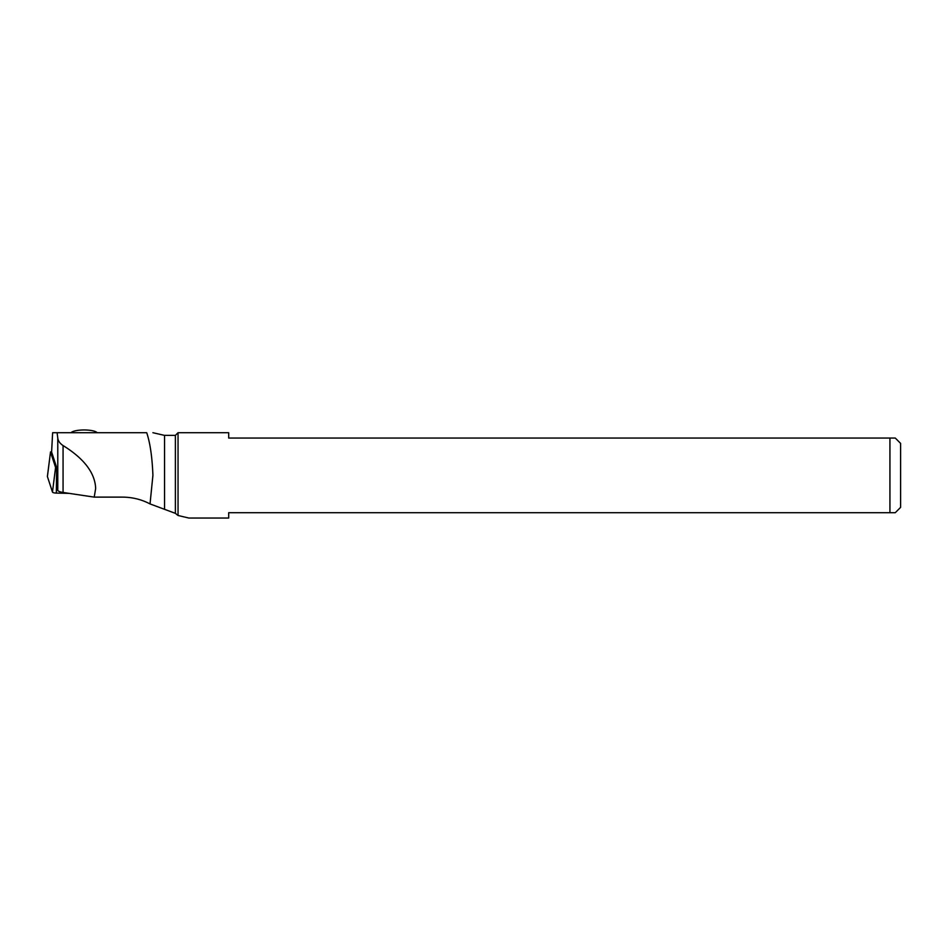 <?xml version="1.0" encoding="UTF-8"?>
<svg xmlns="http://www.w3.org/2000/svg" width="948" height="948" viewBox="0 0 948 948"><rect width="100%" height="100%" fill="white"/><g stroke="black" fill="none" stroke-linecap="round" stroke-linejoin="round"><path stroke-width="1.42" d="M56.335 493.079L69.216 493.375L56.335 493.079A4.266 1.102 0 0 1 52.472 492.071A4.266 1.102 0 0 0 56.335 493.079L56.619 467.755L55.577 467.483L50.517 451.983L51.619 451.663M47.4 476.441L50.517 451.947L47.412 476.571A4.266 1.102 0 0 1 47.447 476.311A4.266 1.102 0 0 0 47.4 476.441A4.266 1.102 0 0 0 47.412 476.571L52.472 492.071L55.577 467.483M63.066 492.462A10.665 2.761 0 0 1 57.781 490.306L56.951 487.77L56.785 467.909L51.607 452.042L52.626 432.715L57.093 432.715L57.781 438.106C58.136 440.95 59.902 443.427 63.066 445.56L63.066 492.462L94.219 497.119L95.665 488.481C95.037 472.981 84.171 458.666 63.066 445.56M57.093 432.715L146.715 432.715C150.139 442.906 152.201 457.126 152.912 475.375L150.033 503.921L149.263 503.53C141.062 499.359 132.175 497.214 122.6 497.119L94.219 497.119M146.715 432.715L145.684 432.715M889.935 438.047L895.268 438.047L900.6 443.38L900.6 507.37L895.268 512.702L889.935 512.702L889.935 438.047L228.705 438.047L228.705 432.715L178.046 432.715L178.046 515.487L175.38 513.354L150.033 503.921M178.046 515.487L188.818 518.035L228.705 518.035L228.705 512.702L889.935 512.702M175.38 513.354L175.38 435.381L178.046 432.715M97.17 432.715A13.331 3.448 0 0 0 84.123 429.965A13.331 3.448 0 0 0 71.076 432.715M47.412 476.571L52.472 492.071M57.781 490.306L57.781 438.106M175.38 435.381L164.537 435.381L164.537 509.23M164.537 435.381L152.912 432.715"/></g></svg>

